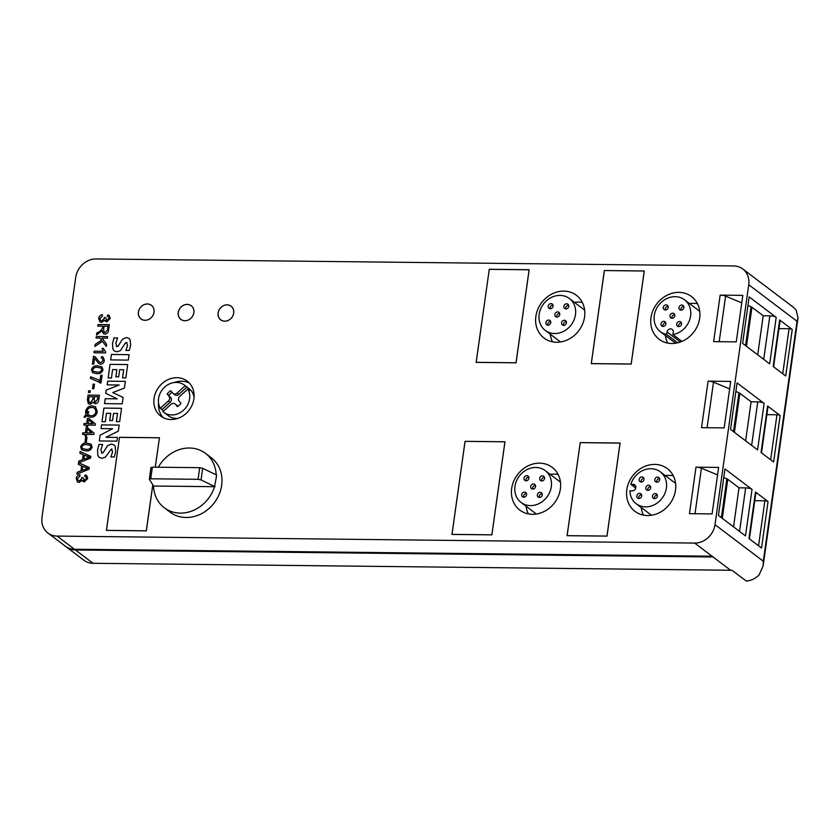 <?xml version="1.0" encoding="UTF-8"?>
<svg xmlns="http://www.w3.org/2000/svg" width="840" height="840" viewBox="0 0 840 840"><rect width="100%" height="100%" fill="white"/><g stroke="black" fill="none" stroke-linecap="round" stroke-linejoin="round"><path stroke-width="1.26" d="M673.25 332.042A3.413 2.961 -52.9 0 0 667.054 331.979L666.708 334.488A19.982 17.346 -52.9 0 1 660.376 331.674A19.982 17.346 -52.9 0 1 655.778 310.181A19.982 17.346 -52.9 0 1 675.119 296.667A19.982 17.346 -52.9 0 1 684.505 299.796A19.982 17.346 -52.9 0 1 689.703 319.715A19.982 17.346 -52.9 0 1 672.903 334.551L673.25 332.042M175.497 404.313A3.444 2.993 -52.9 0 0 171.077 404.271L162.96 411.611A17.062 14.805 -52.9 0 0 163.779 412.282A17.062 14.805 -52.9 0 0 171.791 414.95A17.062 14.805 -52.9 0 0 186.91 406.119A17.062 14.805 -52.9 0 0 187.856 389.067L179.75 396.417A3.444 2.993 -52.9 0 0 179.088 401.058L180.947 403.368A9.587 8.316 -52.9 0 1 177.356 406.623L175.497 404.313L177.24 405.636A3.444 2.993 -52.9 0 0 176.778 405.185L175.035 403.872M663.8 321.332A2.677 2.331 -52.9 0 0 663.075 326.445A2.677 2.331 -52.9 0 0 663.8 321.332M665.784 322.802A2.677 2.331 -52.9 0 0 663.023 326.445M666.11 304.868A2.677 2.331 -52.9 0 0 665.396 309.992A2.677 2.331 -52.9 0 0 666.11 304.868M668.094 306.338A2.677 2.331 -52.9 0 0 665.332 309.992M672.788 313.194A2.677 2.331 -52.9 0 0 672.074 318.308A2.677 2.331 -52.9 0 0 672.788 313.194M674.783 314.654A2.677 2.331 -52.9 0 0 672.01 318.308M679.466 321.51A2.677 2.331 -52.9 0 0 678.751 326.623A2.677 2.331 -52.9 0 0 679.466 321.51M681.461 322.969A2.677 2.331 -52.9 0 0 678.699 326.623M681.786 305.046A2.677 2.331 -52.9 0 0 681.062 310.159A2.677 2.331 -52.9 0 0 681.786 305.046M683.771 306.506A2.677 2.331 -52.9 0 0 681.009 310.159M677.712 342.825L666.708 334.488M678.92 292.362A26.807 23.268 -52.9 0 0 652.974 310.485A26.807 23.268 -52.9 0 0 659.148 339.318A26.807 23.268 -52.9 0 0 671.738 343.507A26.807 23.268 -52.9 0 0 697.683 325.395A26.807 23.268 -52.9 0 0 691.509 296.562A26.807 23.268 -52.9 0 0 678.92 292.362M697.462 303.744A26.807 23.268 -52.9 0 0 693.409 303.324A26.807 23.268 -52.9 0 0 689.535 303.608M665.385 335.465A26.807 23.268 -52.9 0 0 667.674 343.098M173.114 393.488L174.846 394.81A3.444 2.993 -52.9 0 0 178.815 394.411L186.921 387.062L185.189 385.749A17.062 14.805 -52.9 0 0 184.37 385.077A17.062 14.805 -52.9 0 0 176.358 382.399A17.062 14.805 -52.9 0 0 161.249 391.241A17.062 14.805 -52.9 0 0 160.293 408.293L168.399 400.943A3.444 2.993 -52.9 0 0 169.06 396.291L167.202 393.992A9.587 8.316 -52.9 0 1 170.793 390.737L172.652 393.046A3.444 2.993 -52.9 0 0 177.083 393.089L185.189 385.749M176.915 377.685A21.934 19.037 -52.9 0 0 155.684 392.511A21.934 19.037 -52.9 0 0 160.745 416.094A21.934 19.037 -52.9 0 0 171.034 419.528A21.934 19.037 -52.9 0 0 192.266 404.702A21.934 19.037 -52.9 0 0 187.215 381.119A21.934 19.037 -52.9 0 0 176.915 377.685M189.378 383.072A21.934 19.037 -52.9 0 0 181.555 381.192A21.934 19.037 -52.9 0 0 174.079 382.557M158.56 403.064A21.934 19.037 -52.9 0 0 163.212 417.648M215.05 486.696L201.054 479.934L198.072 479.304L150.728 478.79L149.352 479.367L153.562 486.024A34.125 29.61 -52.9 0 0 164.283 507.769A34.125 29.61 -52.9 0 0 180.296 513.114A34.125 29.61 -52.9 0 0 214.557 486.685L216.689 475.072L202.681 468.31L199.71 467.681L152.366 467.156L150.98 467.744M164.283 507.769L170.079 512.159A34.125 29.61 -52.9 0 0 186.091 517.493A34.125 29.61 -52.9 0 0 219.125 494.435A34.125 29.61 -52.9 0 0 211.26 457.737L205.464 453.348A34.125 29.61 -52.9 0 0 189.452 448.014A34.125 29.61 -52.9 0 0 158.298 467.229M216.174 474.82A34.125 29.61 -52.9 0 0 205.464 453.348M224.774 321.153A8.526 7.402 -52.9 0 0 233.027 315.389A8.526 7.402 -52.9 0 0 231.063 306.212A8.526 7.402 -52.9 0 0 227.062 304.878A8.526 7.402 -52.9 0 0 218.809 310.643A8.526 7.402 -52.9 0 0 220.773 319.82A8.526 7.402 -52.9 0 0 224.774 321.153M227.062 304.836A8.579 7.445 -52.9 0 0 218.768 310.632A8.579 7.445 -52.9 0 0 220.742 319.862A8.579 7.445 -52.9 0 0 224.763 321.206A8.579 7.445 -52.9 0 0 233.069 315.399A8.579 7.445 -52.9 0 0 231.095 306.18A8.579 7.445 -52.9 0 0 227.062 304.836M184.926 320.723A8.526 7.402 -52.9 0 0 193.179 314.958A8.526 7.402 -52.9 0 0 191.216 305.781A8.526 7.402 -52.9 0 0 187.215 304.447A8.526 7.402 -52.9 0 0 178.952 310.212A8.526 7.402 -52.9 0 0 180.915 319.379A8.526 7.402 -52.9 0 0 184.926 320.723M187.215 304.395A8.579 7.445 -52.9 0 0 178.909 310.191A8.579 7.445 -52.9 0 0 180.894 319.421A8.579 7.445 -52.9 0 0 184.916 320.764A8.579 7.445 -52.9 0 0 193.221 314.969A8.579 7.445 -52.9 0 0 191.247 305.739A8.579 7.445 -52.9 0 0 187.215 304.395M145.078 320.281A8.526 7.402 -52.9 0 0 153.332 314.517A8.526 7.402 -52.9 0 0 151.368 305.34A8.526 7.402 -52.9 0 0 147.368 304.006A8.526 7.402 -52.9 0 0 139.104 309.771A8.526 7.402 -52.9 0 0 141.067 318.948A8.526 7.402 -52.9 0 0 145.078 320.281A8.579 7.445 -52.9 0 0 153.374 314.528A8.579 7.445 -52.9 0 0 151.4 305.308A8.579 7.445 -52.9 0 0 147.368 303.965A8.579 7.445 -52.9 0 0 139.062 309.76A8.579 7.445 -52.9 0 0 141.036 318.99A8.579 7.445 -52.9 0 0 145.068 320.324M163.779 412.282L168.315 415.716A17.062 14.805 -52.9 0 0 176.327 418.394A17.062 14.805 -52.9 0 0 178.154 418.299M194.061 397.278A17.062 14.805 -52.9 0 0 188.916 388.51L184.37 385.077M187.856 389.067L189.599 390.39A17.062 14.805 -52.9 0 0 186.921 387.062M654.738 464.415A26.807 23.268 -52.9 0 0 628.793 482.538A26.807 23.268 -52.9 0 0 634.966 511.371A26.807 23.268 -52.9 0 0 647.556 515.561A26.807 23.268 -52.9 0 0 673.501 497.448A26.807 23.268 -52.9 0 0 667.327 468.615A26.807 23.268 -52.9 0 0 654.738 464.415M673.292 475.786A26.807 23.268 -52.9 0 0 669.228 475.377A26.807 23.268 -52.9 0 0 665.353 475.661M641.203 507.518A26.807 23.268 -52.9 0 0 643.493 515.151M635.775 486.297L633.224 484.365A3.413 2.961 -52.9 0 1 632.31 490.875L629.916 490.844A19.982 17.346 -52.9 0 0 636.195 503.727A19.982 17.346 -52.9 0 0 645.582 506.856A19.982 17.346 -52.9 0 0 664.923 493.343A19.982 17.346 -52.9 0 0 660.324 471.849A19.982 17.346 -52.9 0 0 650.937 468.72A19.982 17.346 -52.9 0 0 630.829 484.334L635.775 488.082M657.605 477.099A2.677 2.331 -52.9 0 0 656.88 482.213A2.677 2.331 -52.9 0 0 657.605 477.099M659.589 478.558A2.677 2.331 -52.9 0 0 656.827 482.213M639.618 493.385A2.677 2.331 -52.9 0 0 638.894 498.498A2.677 2.331 -52.9 0 0 639.618 493.385M641.602 494.844A2.677 2.331 -52.9 0 0 638.841 498.498M641.928 476.921A2.677 2.331 -52.9 0 0 641.214 482.034A2.677 2.331 -52.9 0 0 641.928 476.921M643.923 478.391A2.677 2.331 -52.9 0 0 641.151 482.034M648.606 485.237A2.677 2.331 -52.9 0 0 647.892 490.361A2.677 2.331 -52.9 0 0 648.606 485.237M650.601 486.707A2.677 2.331 -52.9 0 0 647.84 490.35M655.295 493.553A2.677 2.331 -52.9 0 0 654.57 498.677A2.677 2.331 -52.9 0 0 655.295 493.553M657.279 495.023A2.677 2.331 -52.9 0 0 654.518 498.666M563.798 291.102A26.807 23.268 -52.9 0 0 537.852 309.225A26.807 23.268 -52.9 0 0 544.026 338.058A26.807 23.268 -52.9 0 0 556.615 342.248A26.807 23.268 -52.9 0 0 582.561 324.135A26.807 23.268 -52.9 0 0 576.387 295.302A26.807 23.268 -52.9 0 0 563.798 291.102M582.351 302.484A26.807 23.268 -52.9 0 0 578.288 302.064A26.807 23.268 -52.9 0 0 574.413 302.348M550.263 334.205A26.807 23.268 -52.9 0 0 552.552 341.838M554.642 333.543A19.982 17.346 -52.9 0 0 573.982 320.03A19.982 17.346 -52.9 0 0 569.384 298.536A19.982 17.346 -52.9 0 0 560.007 295.407A19.982 17.346 -52.9 0 0 540.655 308.921A19.982 17.346 -52.9 0 0 545.265 330.414A19.982 17.346 -52.9 0 0 554.642 333.543M566.664 303.786A2.677 2.331 -52.9 0 0 565.95 308.899A2.677 2.331 -52.9 0 0 566.664 303.786M568.649 305.245A2.677 2.331 -52.9 0 0 565.887 308.899M548.678 320.072A2.677 2.331 -52.9 0 0 547.953 325.185A2.677 2.331 -52.9 0 0 548.678 320.072M550.662 321.542A2.677 2.331 -52.9 0 0 547.9 325.185M550.988 303.608A2.677 2.331 -52.9 0 0 550.274 308.731A2.677 2.331 -52.9 0 0 550.988 303.608M552.982 305.078A2.677 2.331 -52.9 0 0 550.211 308.721M557.666 311.923A2.677 2.331 -52.9 0 0 556.952 317.048A2.677 2.331 -52.9 0 0 557.666 311.923M559.661 313.394A2.677 2.331 -52.9 0 0 556.899 317.048M564.354 320.25A2.677 2.331 -52.9 0 0 563.63 325.364A2.677 2.331 -52.9 0 0 564.354 320.25M566.339 321.709A2.677 2.331 -52.9 0 0 563.577 325.364M539.626 463.155A26.807 23.268 -52.9 0 0 513.67 481.278A26.807 23.268 -52.9 0 0 519.845 510.111A26.807 23.268 -52.9 0 0 532.434 514.301A26.807 23.268 -52.9 0 0 558.38 496.188A26.807 23.268 -52.9 0 0 552.206 467.355A26.807 23.268 -52.9 0 0 539.626 463.155M558.17 474.527A26.807 23.268 -52.9 0 0 554.106 474.117A26.807 23.268 -52.9 0 0 550.231 474.401M526.082 506.247A26.807 23.268 -52.9 0 0 528.37 513.891M530.46 505.596A19.982 17.346 -52.9 0 0 549.812 492.082A19.982 17.346 -52.9 0 0 545.202 470.589A19.982 17.346 -52.9 0 0 535.826 467.46A19.982 17.346 -52.9 0 0 516.474 480.974A19.982 17.346 -52.9 0 0 521.083 502.467A19.982 17.346 -52.9 0 0 530.46 505.596M542.482 475.839A2.677 2.331 -52.9 0 0 541.769 480.953A2.677 2.331 -52.9 0 0 542.482 475.839M544.467 477.298A2.677 2.331 -52.9 0 0 541.706 480.953M524.496 492.125A2.677 2.331 -52.9 0 0 523.782 497.238A2.677 2.331 -52.9 0 0 524.496 492.125M526.481 493.584A2.677 2.331 -52.9 0 0 523.719 497.238M526.806 475.661A2.677 2.331 -52.9 0 0 526.092 480.774A2.677 2.331 -52.9 0 0 526.806 475.661M528.801 477.131A2.677 2.331 -52.9 0 0 526.039 480.774M533.495 483.977A2.677 2.331 -52.9 0 0 532.77 489.09A2.677 2.331 -52.9 0 0 533.495 483.977M535.479 485.447A2.677 2.331 -52.9 0 0 532.718 489.09M540.173 492.293A2.677 2.331 -52.9 0 0 539.448 497.417A2.677 2.331 -52.9 0 0 540.173 492.293M542.157 493.763A2.677 2.331 -52.9 0 0 539.396 497.406M742.791 268.989L793.013 306.999A19.498 16.916 127.1 0 1 796.257 310.391L798 317.793L797.024 321.279L748.734 284.729A19.498 16.916 -52.9 0 0 742.791 268.989A19.498 16.916 -52.9 0 0 733.635 265.934L96.044 258.951A19.498 16.916 -52.9 0 0 75.726 277.358L42 517.303A19.498 16.916 -52.9 0 0 47.943 533.043A19.498 16.916 -52.9 0 0 57.099 536.088L74.477 549.255A19.498 16.916 127.1 0 1 65.331 546.2L47.943 533.043M713.034 556.962L75.442 549.98L93.03 563.283L730.611 570.266L712.068 556.227L694.68 543.071L57.099 536.088M694.68 543.071A19.498 16.916 -52.9 0 0 715.008 524.664L763.298 561.215L763.119 565.961L759.077 574.938A19.498 16.916 127.1 0 1 746.246 581.049L731.945 570.234A19.498 16.916 127.1 0 1 730.611 570.266M748.734 284.729L715.008 524.664M76.955 474.106L77.207 472.3L80.955 470.862L81.659 465.885L78.32 464.384L78.771 461.139L82.53 459.701L83.223 454.724L79.884 453.212L80.126 451.531L90.836 456.362L90.594 458.073L78.813 462.819L89.261 467.534L89.03 469.245L76.955 474.106M87.014 437.199L86.362 441.861L85.04 441.84L85.691 437.189L87.014 437.199L85.691 437.189M87.833 425.093L87.612 426.647L86.289 426.636L86.499 425.082L83.843 425.05L84.063 423.507L86.72 423.528L87.444 418.415L88.767 418.425L95.392 423.906L95.214 425.177L87.833 425.093M98.784 399.777C98.585 402.056 97.44 403.379 95.351 403.746L93.188 402.056L90.101 404.303L88.358 403.736L87.402 399.756L88.053 395.115L99.424 395.241L98.784 399.777M94.469 384.163L93.817 388.815L92.495 388.794L93.145 384.143L94.469 384.163M91.476 369.673C92.568 366.755 94.668 365.484 97.776 365.862L101.934 366.881L102.995 369.8C101.913 372.729 99.813 374.01 96.684 373.622L92.547 372.614L91.497 369.695C92.589 366.765 94.678 365.495 97.797 365.883L97.776 365.862M105.651 351.971L105.525 352.905L94.007 352.779L94.217 351.225L103.226 351.32L102.018 348.358L103.352 348.369L105.651 351.971M102.281 330.719L96.505 334.981L96.789 332.976C99.467 331.979 101.377 330.298 102.522 327.957L102.774 326.151L97.755 326.099L97.976 324.544L109.347 324.671L108.602 329.921C108.444 332.409 107.216 333.806 104.906 334.1L103.362 333.637L102.281 330.719M102.07 453.128L101.346 452.897L103.11 452.655L107.531 445.694L111.311 444.056L113.988 444.864L115.164 446.313L115.689 451.71L114.282 456.96L110.859 456.918L112.592 451.941L111.405 449.001L105.473 457.076L102.102 458.304L99.267 457.454L97.913 455.658L97.514 450.261L98.994 444.413L102.606 444.455L100.853 449.946L102.05 453.106L103.131 452.676L107.531 445.694M112.119 449.221L111.405 449.001M117.464 437.441L106.029 437.315L118.346 431.109L119.196 425.082L101.546 424.893L101.031 428.6L112.633 428.726L100.107 435.151L99.288 440.958L116.939 441.147L117.464 437.441L106.029 437.315M112.529 420.578L113.537 413.395L117.537 413.438L116.382 421.596L119.679 421.628L121.558 408.282L103.908 408.093L101.997 421.68L105.294 421.722L106.47 413.312L110.712 413.364L109.704 420.546L112.529 420.578M105.745 393.32L117.243 398.832L105.231 398.706L104.538 403.641L122.178 403.841L123.081 397.435L112.728 392.543L124.404 388.059L125.339 381.35L107.698 381.161L107.174 384.867L119.186 384.993L106.208 390.096L105.745 393.32M118.671 376.856L119.679 369.663L123.68 369.705L122.535 377.853L125.832 377.895L127.701 364.55L110.061 364.361L108.15 377.947L111.436 377.979L112.623 369.579L116.855 369.631L115.847 376.824L118.671 376.856M129.087 354.669L111.447 354.469L110.68 359.909L128.331 360.098L129.087 354.669L111.447 354.469L110.702 359.909M604.338 270.543L644.28 270.984L631.197 364.077L591.255 363.636L604.338 270.543L644.227 271.026L631.155 364.024L591.308 363.594L604.38 270.585M152.733 485.415L146.349 530.849L106.407 530.408L119.49 437.315L159.432 437.756L155.295 467.197M695.982 467.177L718.62 467.418L712.089 513.923L689.451 513.67L695.982 467.177A4.872 1.312 8 0 1 701.421 468.185L717.56 474.925M708.078 381.15L730.706 381.402L724.175 427.896L701.537 427.655L708.078 381.15A4.872 1.312 8 0 1 713.506 382.158L729.655 388.899M720.163 295.123L742.802 295.375L736.26 341.87L713.633 341.628L720.163 295.123A4.872 1.312 8 0 1 725.592 296.131L741.741 302.873M580.157 442.596L620.099 443.026L607.016 536.12L567.074 535.689L580.22 442.638M489.216 269.283L529.158 269.714L516.075 362.817L476.133 362.376L489.279 269.325M465.045 441.336L504.977 441.767L491.894 534.86L451.962 534.429L465.045 441.336L504.924 441.819L491.862 534.817L452.004 534.377L465.077 441.378M117.044 346.626L116.33 346.416L118.083 346.154L122.504 339.203L126.294 337.554L128.982 338.383L130.137 339.801L130.651 345.219L129.255 350.459L125.832 350.427L127.564 345.45L126.389 342.51L125.276 343.13L120.445 350.574L117.044 351.813L114.24 350.963L112.886 349.156L112.476 343.77L113.967 337.921L117.579 337.964L115.826 343.445L117.023 346.616L118.083 346.154M127.092 342.731L126.389 342.51M106.806 321.846L104.738 320.177L101.64 322.413L99.908 321.867L98.689 318.392C99.089 316.229 100.338 314.979 102.417 314.654L102.396 316.207L99.865 318.455L100.621 320.481L101.819 320.859L104.286 318.518L104.286 317.468L105.599 317.656L107.058 320.303L109.032 318.465L108.444 316.88L107.247 316.418L107.73 314.864L109.2 315.483L110.219 318.433L106.806 321.846M107.069 320.313L106.176 320.04L107.058 320.303L109.053 318.486L108.465 316.89M106.281 346.469L102.438 341.292L94.889 346.458L95.183 344.358L101.577 340.127L100.065 338.09L96.075 338.037L96.296 336.494L107.667 336.62L107.447 338.163L102.008 338.111L106.586 344.284L106.281 346.469L102.438 341.292M94.573 358.218L93.744 364.108L92.411 364.098L93.523 356.192L95.256 356.843L99.477 362.135L100.853 362.639L103.131 360.444L102.501 358.502L101.241 358.134L101.619 356.591L103.257 357.168L104.307 360.497C103.95 362.723 102.732 363.951 100.632 364.193L98.721 363.479L94.573 358.218L98.721 363.479M102.092 375.228L100.999 382.988L90.405 378.368L90.626 376.814L98.417 379.722L99.939 381.087L100.758 375.218L102.092 375.228M90.29 390.789L90.048 392.501L88.421 392.48L88.662 390.779L90.29 390.789L88.662 390.779M90.636 417.365L86.457 415.517L85.103 417.459L84.095 416.955L85.88 414.488L85.596 411.537C86.457 407.894 88.673 406.004 92.232 405.878L95.571 406.906L97.261 411.695C96.411 415.359 94.206 417.249 90.636 417.365M86.52 434.406L86.31 435.95L84.977 435.939L85.197 434.385L82.541 434.364L82.751 432.81L85.418 432.842L86.132 427.718L87.465 427.728L94.091 433.209L93.912 434.48L86.52 434.406M81.711 449.862L80.64 446.933C81.711 443.993 83.811 442.722 86.919 443.111L91.077 444.119L92.148 447.038C91.056 449.978 88.956 451.248 85.827 450.86L81.701 449.852L80.63 446.911C81.732 444.003 83.832 442.733 86.94 443.121L91.088 444.129M84.315 481.908L82.246 480.249L79.149 482.475L77.417 481.929L76.188 478.454C76.598 476.291 77.847 475.052 79.926 474.716L79.905 476.269L77.364 478.517L78.13 480.543L79.328 480.921L81.795 478.58L81.795 477.54L83.097 477.719L84.556 480.365L86.531 478.538L85.953 476.942L84.756 476.48L85.229 474.936L86.709 475.556L87.728 478.506L84.315 481.908M84.578 480.375L83.706 480.113L84.556 480.365L86.531 478.538M633.224 484.365L630.829 484.334M160.293 408.293L162.036 409.605A17.062 14.805 -52.9 0 0 163.233 411.369M75.442 549.98A19.498 16.916 127.1 0 1 66.297 546.934A19.498 16.916 127.1 0 1 65.814 546.557M93.03 563.283A19.498 16.916 127.1 0 1 83.874 560.238L66.297 546.934M529.106 269.766L516.033 362.764L476.185 362.334L489.258 269.325L529.148 269.798M620.046 443.079L606.974 536.077L567.126 535.637L580.199 442.638L620.088 443.111M752.021 489.405L745.49 535.899L718.442 515.434L724.983 468.93L752.021 489.405A4.872 1.312 8 0 0 745.658 487.893L739.022 487.82L727.776 479.304A4.872 1.312 8 0 0 726.841 478.8L723.775 477.519M764.117 403.379L757.575 449.873L730.538 429.408L737.069 382.904L764.117 403.379A4.872 1.312 8 0 0 757.754 401.867L751.107 401.793L739.861 393.278A4.872 1.312 8 0 0 738.938 392.774L735.861 391.493M754.772 500.671L764.873 500.787A2.436 0.651 8 0 1 768.054 501.543L761.523 548.037L748.965 538.534L755.496 492.03A4.872 1.312 8 0 1 755.895 492.66L749.406 538.871M768.054 501.543L755.496 492.03M766.868 414.645L776.969 414.761A2.436 0.651 8 0 1 780.15 415.517L773.609 462.011L761.05 452.508L767.592 406.014A4.872 1.312 8 0 1 767.991 406.644L761.492 452.844M780.15 415.517L767.592 406.014M778.953 328.619L789.054 328.734A2.436 0.651 8 0 1 792.236 329.49L785.704 375.984L773.147 366.481L779.678 319.988A4.872 1.312 8 0 1 780.077 320.618L773.587 366.818M792.236 329.49L779.678 319.988M776.202 317.352L769.671 363.856L742.623 343.381L749.154 296.887L776.202 317.352A4.872 1.312 8 0 0 769.839 315.84L763.203 315.767L751.947 307.251A4.872 1.312 8 0 0 751.023 306.747L747.957 305.466M712.068 556.227L74.477 549.255M757.712 354.806L763.203 315.767M745.626 440.832L751.107 401.793M733.53 526.859L739.022 487.82M153.562 486.024L214.557 486.685M201.054 479.934L202.681 468.31M150.916 467.555L149.352 479.367M152.691 485.352L146.307 530.796L106.46 530.365L119.49 437.315M159.422 437.829L155.253 467.187M119.532 437.367L159.38 437.798M177.817 406.35L177.24 405.636M162.036 409.605L170.142 402.266A3.444 2.993 -52.9 0 0 170.793 397.614L167.202 393.992M172.074 392.322A9.587 8.316 -52.9 0 0 168.945 395.304M681.954 341.407L672.903 334.551M118.104 346.175L122.504 339.203M122.514 339.213L126.294 337.554L128.993 338.394M125.853 350.438L127.575 345.461L126.41 342.52M114.251 350.973L112.886 349.156M112.907 349.178L112.476 343.77M112.497 343.791L113.988 337.932L117.569 337.974M116.876 369.642L115.867 376.824M127.701 364.56L110.072 364.371L108.171 377.947M123.701 369.716L122.556 377.853M104.559 403.641L105.252 398.717L117.243 398.832M119.186 384.993L106.218 390.106L105.767 393.33M125.339 381.37L107.72 381.171L107.195 384.867M112.739 392.553L123.081 397.446M110.733 413.375L109.725 420.546M121.558 408.303L103.929 408.104L102.018 421.68M117.548 413.448L116.414 421.596M112.633 428.726L100.107 435.151L99.309 440.958M119.196 425.103L101.567 424.904L101.052 428.6M107.552 445.715L111.311 444.056M111.332 444.066L113.988 444.875M110.88 456.939L112.592 451.941M112.613 451.952L111.426 449.022M99.278 457.464L97.913 455.658L97.514 450.261M97.535 450.272L99.015 444.433L102.606 444.465M104.79 320.197L105.567 321.468M99.918 321.877L98.689 318.392C99.11 316.239 100.359 315 102.438 314.664M100.642 320.492L101.819 320.859M101.84 320.88L104.286 318.518M104.307 318.538L104.286 317.468M104.307 317.489L105.599 317.667M107.268 316.418L107.73 314.864M107.74 314.885L109.211 315.494M96.527 334.961L96.789 332.976M96.81 332.987C99.487 331.989 101.398 330.32 102.543 327.978L102.774 326.151M97.776 326.099L97.976 324.544L109.337 324.681M103.373 333.637L102.312 330.719M105.168 332.567L107.415 330.005L107.961 326.225L104.108 326.172L103.624 329.574L104.15 332.22L105.168 332.567L107.426 330.015L107.94 326.214M104.15 332.22L105.147 332.546M94.92 346.437L95.183 344.358M95.204 344.379L101.598 340.147L100.065 338.09M96.096 338.037L96.296 336.494M96.317 336.504L107.667 336.63M94.028 352.779L94.217 351.225L103.226 351.32M103.246 351.341L102.018 348.358M102.039 348.369L103.352 348.39M92.431 364.098L93.523 356.192M93.545 356.202L95.267 356.843M99.477 362.135L100.853 362.639M100.873 362.649L103.131 360.444M103.152 360.465L102.511 358.512M101.262 358.134L101.619 356.591L103.267 357.179M97.797 365.883L101.945 366.891M92.558 372.624L91.497 369.695M101.84 369.789L101.21 368.193L97.555 367.416C95.34 367.028 93.702 367.794 92.663 369.695L93.293 371.312L96.925 372.089C99.162 372.477 100.8 371.711 101.84 369.789L101.22 368.204M93.293 371.312L96.905 372.068C99.141 372.467 100.779 371.7 101.819 369.779M99.939 382.977L98.207 381.392M90.426 378.368L90.626 376.814M90.647 376.834L98.427 379.733M99.95 381.108L100.758 375.218M100.779 375.228L102.092 375.249M92.516 388.794L93.145 384.143M93.167 384.163L94.469 384.174M88.442 392.48L88.683 390.789M94.038 403.305L93.188 402.056M88.368 403.746L87.402 399.756M87.423 399.767L88.053 395.115M88.074 395.136L99.424 395.262M90.332 402.769L92.746 399.609L93.167 396.743L89.166 396.68L88.725 399.777L89.261 402.444L90.332 402.769L92.767 399.63L93.156 396.732M97.555 399.242L97.881 396.784L94.479 396.743L94.111 399.389L95.371 402.192L97.555 399.242L97.881 396.784M95.392 402.203L94.5 401.951L95.392 402.203L97.535 399.221M89.282 402.455L90.311 402.759M86.478 415.527L87.308 416.356M84.115 416.976L85.901 414.498L85.596 411.537M85.617 411.548C86.478 407.904 88.683 406.014 92.253 405.899L95.582 406.917M87.507 414.362L90.857 415.821C93.576 415.832 95.277 414.456 95.949 411.695L94.763 408.209L92.011 407.431C89.282 407.421 87.591 408.807 86.919 411.579L86.951 413.07L87.885 411.6L88.935 411.978L87.486 414.351L88.169 415.055M94.763 408.209L95.949 411.695M86.951 413.07L87.864 411.579L88.935 411.968M90.857 415.821L90.836 415.81C93.555 415.821 95.256 414.445 95.928 411.684M87.486 414.351L90.836 415.81M86.31 426.636L86.499 425.082M83.864 425.05L84.063 423.507M84.084 423.518L86.72 423.528M86.74 423.549L87.444 418.415L88.788 418.446M88.053 423.549L93.114 423.612L88.567 419.864L88.053 423.549L93.104 423.57L88.567 419.864M84.998 435.939L85.197 434.385M82.561 434.364L82.751 432.81M82.772 432.82L85.428 432.852L86.132 427.718L87.476 427.749M86.74 432.852L91.812 432.894L87.276 429.188L86.74 432.852L91.791 432.905L87.266 429.167M85.061 441.84L85.712 437.199M86.069 449.327L86.048 449.306C88.284 449.705 89.922 448.938 90.962 447.017L90.353 445.431L86.709 444.654C84.483 444.276 82.856 445.032 81.805 446.933L82.457 448.57L86.069 449.327C88.305 449.715 89.943 448.949 90.983 447.027L90.363 445.442M82.457 448.57L86.048 449.306M89.261 467.534L78.813 462.819M78.341 464.394L78.771 461.139M78.792 461.149L82.551 459.711L83.223 454.724M79.905 453.222L80.126 451.531M80.147 451.553L90.836 456.372M76.976 474.096L77.228 472.322L80.976 470.883L81.659 465.885M89.544 457.212L84.336 455.217L83.78 459.207L89.544 457.212L83.78 459.207M87.98 468.374L82.772 466.389L82.205 470.379L87.959 468.321M82.226 470.39L87.959 468.363M82.289 480.26L83.076 481.53M77.417 481.94L76.188 478.454M76.209 478.464C76.618 476.312 77.858 475.062 79.947 474.737M78.152 480.554L79.328 480.921M79.338 480.942L81.816 478.601L81.795 477.54L83.097 477.729M86.552 478.548L85.974 476.952M84.777 476.48L85.229 474.936M85.249 474.947L86.72 475.556M797.024 321.279L763.298 561.215M719.198 341.681L725.592 296.131M745.563 345.608L751.023 306.747M746.466 346.29L751.947 307.251M763.728 359.352L769.839 315.84M782.733 373.737L789.054 328.734M770.637 459.764L776.969 414.761M758.552 545.79L764.873 500.787M707.101 427.707L713.506 382.158M733.477 431.634L738.938 392.774M734.38 432.317L739.861 393.278M751.632 445.379L757.754 401.867M695.016 513.734L701.421 468.185M721.381 517.66L726.841 478.8M722.284 518.343L727.776 479.304M739.547 531.405L745.658 487.893M198.072 479.304L199.71 467.681M150.728 478.79L152.366 467.156M170.142 402.266L168.399 400.943M170.793 397.614L169.06 396.291M178.815 394.411L177.083 393.089M680.348 342.038L667.054 331.979M675.654 343.235L660.376 331.674M231.063 306.212L231.693 306.695M191.216 305.781L191.846 306.254M151.368 305.34L151.998 305.823M675.57 483.389L660.324 471.849M584.63 310.086L569.384 298.536M560.448 482.129L545.202 470.589M536.351 514.017L521.083 502.467M560.532 341.975L545.265 330.414M651.473 515.277L636.195 503.727M141.067 318.948L141.697 319.421M180.915 319.379L181.555 319.862M763.119 565.961L798 317.793M220.773 319.82L221.403 320.303M699.751 311.346L684.505 299.796"/></g></svg>
